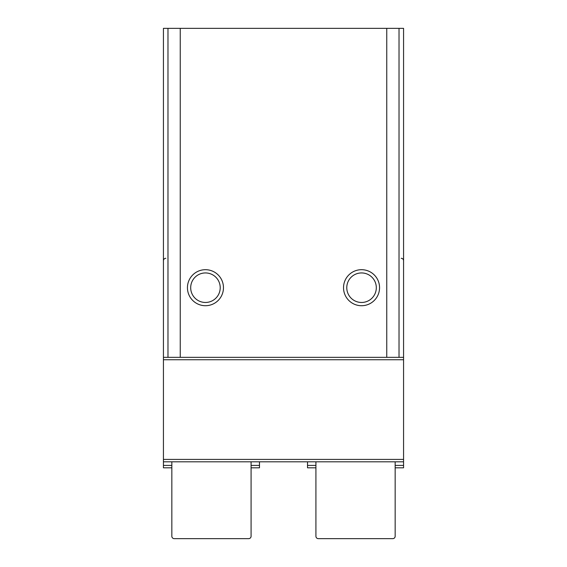 <?xml version="1.0" encoding="UTF-8"?>
<svg xmlns="http://www.w3.org/2000/svg" width="567" height="567" viewBox="0 0 567 567"><rect width="100%" height="100%" fill="white"/><g stroke="black" fill="none" stroke-linecap="round" stroke-linejoin="round"><path stroke-width="0.85" d="M399.026 357.345L399.026 28.35L403.569 28.35L403.569 357.345L163.431 357.345L163.431 461.807L403.569 461.807L163.431 461.807L163.431 465.408L171.836 465.408M399.026 28.35L163.431 28.35L163.431 357.345M403.569 357.345L403.569 467.81L395.164 467.81L403.569 467.81M223.462 287.703A18.009 18.009 0 0 1 196.451 303.302A18.009 18.009 0 0 1 196.451 272.103A18.009 18.009 0 0 1 223.462 287.703M379.557 287.703A18.009 18.009 0 0 1 352.539 303.302A18.009 18.009 0 0 1 352.539 272.103A18.009 18.009 0 0 1 379.557 287.703M376.311 287.703A14.763 14.763 0 0 1 354.162 300.489A14.763 14.763 0 0 1 354.162 274.917A14.763 14.763 0 0 1 376.311 287.703M220.216 287.703A14.763 14.763 0 0 1 198.074 300.489A14.763 14.763 0 0 1 198.074 274.917A14.763 14.763 0 0 1 220.216 287.703M307.512 467.81L315.918 467.81L307.512 467.81L307.512 461.807L259.488 461.807L259.488 465.408L251.082 465.408M315.918 461.807L315.918 536.247A2.403 2.403 0 0 0 318.321 538.65L392.761 538.65A2.403 2.403 0 0 0 395.164 536.247L395.164 461.807M251.082 461.807L251.082 536.247A2.403 2.403 0 0 1 248.679 538.65L174.239 538.65A2.403 2.403 0 0 1 171.836 536.247L171.836 461.807M259.488 467.81L251.082 467.81L259.488 467.81L259.488 465.408M163.431 467.81L171.836 467.81L163.431 467.81L163.431 465.408M386.758 357.345L386.758 28.35M180.242 357.345L180.242 28.35M167.974 357.345L167.974 28.35M403.569 359.747L163.431 359.747M403.569 459.405L163.431 459.405M307.512 465.408L315.918 465.408M403.569 465.408L395.164 465.408M401.167 258.283C402.613 258.417 403.413 259.211 403.569 260.685M165.833 258.283C164.387 258.417 163.587 259.211 163.431 260.685"/></g></svg>
